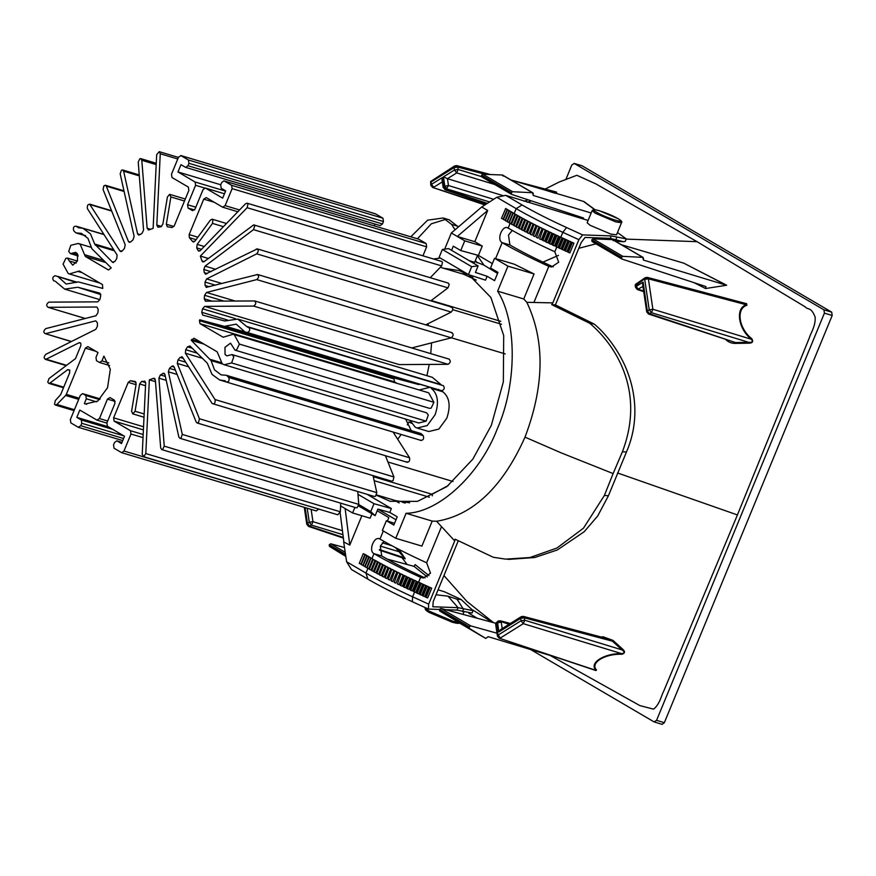 <?xml version="1.0" encoding="UTF-8"?>
<svg xmlns="http://www.w3.org/2000/svg" width="876" height="876" viewBox="0 0 876 876"><rect width="100%" height="100%" fill="white"/><g stroke="black" fill="none" stroke-linecap="round" stroke-linejoin="round"><path stroke-width="1.31" d="M472.788 277.429L471.682 277.09M469.722 276.531L472.832 277.462M404.132 502.747L402.183 502.134M404.471 502.857L405.238 503.076M622.42 451.72L626.45 452.016L608.426 495.75L604.385 495.455L583.449 528.217L556.862 548.069L529.98 557.519L505.737 559.129L493.352 557.289L455.038 539.178L454.721 540.93L436.587 521.264C468.78 515.997 500.36 492.312 525.009 437.146L561.012 452.793L613.123 473.577L622.42 451.72C646.247 388.878 613.419 343.239 589.789 323.332L551.716 304.618L552.833 302.888L526.837 302.319C542.934 336.088 546.569 380.195 525.009 437.146M497.568 273.389L483.979 265.176L474.967 261.519M477.573 255.179L474.617 262.362L469.076 260.588M487.133 276.279L485.523 280.167L468.441 274.56L471.693 266.676L442.358 249.474L448.632 248.609L478.11 265.888L475.405 272.436L487.133 276.279L494.579 280.638L497.984 272.381L490.538 268.012L494.535 258.3L507.949 266.151L497.634 291.16C517.212 322.061 517.059 384.312 497.294 428.857C479.796 474.715 438.558 512.887 406.092 513.281L395.777 538.28L382.374 530.418L386.382 520.705L393.828 525.074L397.233 516.807L389.787 512.438L391.386 508.551L367.121 494.327M354.879 507.401L352.59 512.953L340.6 505.923M444.68 249.156L451.348 232.972L464.751 240.834L460.743 250.547L453.297 246.178L451.589 250.339M433.5 258.978L440.245 258.037M376.406 495.203L390.116 501.302L417.48 501.357L446.902 486.585L472.843 459.134L491.337 425.364L503.35 381.881L503.7 335.552L490.878 297.457L469.131 275.075L459.177 270.596L443.212 268.155M462.112 273.805L467.62 274.221M406.092 513.281L432.207 521.089L436.587 521.264M526.837 302.319L523.749 298.979L497.634 291.16M394.342 500.24L399.171 502.912M626.45 452.016C640.29 420.206 634.279 390.116 628.125 373.669C622.19 356.488 608.842 336.099 594.224 324.076L555.406 304.903L581.193 242.553L585.048 237.44L610.287 238.349L611.284 235.918L582.606 234.888L578.883 239.685L562.83 232.337C544.051 223.73 528.502 215.835 516.183 208.641L496.812 197.286L481.723 206.977L487.68 210.47L474.814 241.699L482.26 246.068L478.405 255.409L492.356 263.588M458.389 226.939L449.158 219.788M446.092 219.241L431.342 223.796L417.436 238.765M483.979 265.176L477.365 255.693M477.135 262.855L475.438 260.38M455.049 229.808L451.611 224.409L443.19 217.993L427.619 220.161L410.811 236.783M604.385 495.455L613.123 473.577M552.833 302.888L578.883 239.685M560.826 237.199L561.976 237.724L557.968 247.448L556.391 246.901L560.399 237.188L559.676 236.673L560.826 237.199L562.83 232.337L566.553 227.541L582.606 234.888M554.815 251.773L558.691 262.22L551.53 267.005L548.814 266.359C530.024 257.752 514.475 249.846 502.156 242.652C496.232 239.674 502.572 224.3 508.168 228.078C520.486 235.272 536.035 243.167 554.815 251.773L556.818 246.922M562.359 249.627L561.636 249.123L565.644 239.4L567.933 240.451L563.936 250.175L562.359 249.627L566.356 239.914L565.644 239.4M568.316 252.354L567.604 251.85L571.612 242.126L573.9 243.178L569.893 252.901L568.316 252.354L572.324 242.641L571.612 242.126M565.338 250.996L564.615 250.481L568.623 240.769L570.922 241.82L566.914 251.532L565.338 250.996L569.345 241.272L568.623 240.769M559.37 248.269L558.658 247.755L562.666 238.042L564.954 239.093L560.947 248.806L559.37 248.269L563.377 238.546L562.666 238.042M514.179 213.492L514.935 213.941L510.927 223.654L509.197 222.92L513.205 213.207L514.179 213.492L516.183 208.641L522.074 204.94C533.823 211.806 548.65 219.339 566.553 227.541M556.391 246.901L555.669 246.397L559.676 236.673M542.375 240.133L546.383 230.41L548.54 231.461L544.543 241.174L542.375 240.133M539.627 238.995L543.208 228.866L545.321 229.906L541.313 239.619L539.627 238.995L543.208 228.866M536.462 237.44L540.087 227.333L542.167 228.362L538.16 238.086L536.462 237.44L540.087 227.333M533.364 235.907L537.054 225.822L539.079 226.84L535.072 236.553L533.364 235.907L537.054 225.822M530.33 234.374L534.086 224.311L536.068 225.318L532.06 235.042L530.33 234.374L534.086 224.311M527.385 232.863L531.195 222.832L533.123 223.818L529.115 233.542L527.385 232.863L531.195 222.832M524.516 231.374L528.392 221.365L530.265 222.34L526.257 232.063L524.516 231.374L528.392 221.365M521.735 229.906L525.666 219.92L527.483 220.883L523.476 230.607L521.735 229.906L525.666 219.92M519.041 228.461L523.027 218.496L524.79 219.449L520.782 229.162L519.041 228.461L523.027 218.496M516.435 227.037L520.486 217.095L522.184 218.025L518.176 227.749L516.435 227.037L520.486 217.095M518.034 215.726L519.665 216.635L515.668 226.358L513.927 225.636L518.034 215.726M515.69 214.379L517.256 215.277L513.248 224.99L511.507 224.267L515.69 214.379M546.164 242.137L545.617 241.688L549.624 231.965L551.825 233.016L547.818 242.74L546.164 242.137L550.172 232.425L549.624 231.965M549.526 243.725L548.913 243.254L552.92 233.531L555.154 234.582L551.157 244.305L549.526 243.725L553.523 234.001L552.92 233.531M552.931 245.313L552.263 244.82L556.271 235.096L558.549 236.159L554.541 245.871L552.931 245.313L556.939 235.589L556.271 235.096M507.445 227.76L508.168 228.078L510.171 223.216M511.496 211.926L512.986 212.802L508.978 222.515L507.259 221.792L511.496 211.926M507.62 209.66L509.109 210.525L505.113 220.248L503.393 219.515L507.62 209.66M505.693 208.521L507.182 209.397L503.174 219.109L501.455 218.387L505.693 208.521M509.558 210.787L511.047 211.663L507.04 221.387L505.332 220.653L509.558 210.787M512.307 230.454L508.474 235.075L509.941 244.984C521.111 251.511 535.214 258.672 552.252 266.479L553.26 266.851M522.074 204.94L505.693 195.337L588.103 220.445M494.535 258.3L514.343 264.224L534.064 273.969L507.949 266.151M460.743 250.547L478.405 255.409M594.224 324.076L589.789 323.332M551.716 304.618L555.406 304.903M523.749 298.979L534.064 273.969M482.26 246.068L464.751 240.834M474.814 241.699L457.305 236.465L487.68 210.47M451.348 232.972L481.723 206.977M611.284 235.918L626.296 238.896L617.471 232.545M621.511 222.723L616.507 234.867L610.758 234.056L590.15 225.318L587.139 222.767L592.154 210.612L595.165 213.175L615.773 221.902L621.511 222.723C622.507 221.967 621.402 220.642 618.204 218.726L598.932 210.569C591.278 208.871 594.333 209.364 592.154 210.612M505.693 195.337L496.812 197.286M610.287 238.349L623.548 241.721L625.3 241.327L626.296 238.896M602.195 239.225L597.542 237.889M507.182 209.397L505.463 208.663M509.109 210.525L507.401 209.802M511.047 211.663L509.328 210.941M512.986 212.802L511.266 212.069M514.935 213.941L513.205 213.207M515.515 214.543L517.256 215.277M517.935 215.923L519.665 216.635M520.443 217.314L522.184 218.025M523.049 218.737L524.79 219.449M525.742 220.183L527.483 220.883M528.524 221.661L530.265 222.34M533.123 223.818L531.393 223.15M534.338 224.661L536.068 225.318M537.371 226.183L539.079 226.84M540.47 227.727L542.167 228.362M543.635 229.282L545.321 229.906M548.54 231.461L546.876 230.848L542.868 240.561M550.172 232.425L551.825 233.016M553.523 234.001L555.154 234.582M556.939 235.589L558.549 236.159M561.976 237.724L560.399 237.188M564.954 239.093L563.377 238.546M567.933 240.451L566.356 239.914M570.922 241.82L569.345 241.272M573.9 243.178L572.324 242.641M468.441 274.56L439.106 257.369L442.358 249.474M471.693 266.676L478.11 265.888M509.503 559.326L534.765 557.508L557.322 549.964L584.248 531.677L597.695 515.986L608.426 495.75M361.865 515.734L349.776 545.058L343.677 541.926L346.6 561.746L365.96 573.09C378.279 580.284 393.828 588.19 412.607 596.797L428.671 604.144L454.721 540.93M426.634 562.786L430.51 573.222L423.338 578.007L420.622 577.361C401.843 568.754 386.294 560.848 373.975 553.654C368.051 550.675 374.38 535.302 379.987 539.079C392.295 546.274 407.855 554.179 426.634 562.786L441.438 526.859M418.618 582.222L419.768 582.748L415.761 592.461L414.184 591.924L418.191 582.201L417.469 581.697L418.618 582.222L420.622 577.361L424.061 577.481C407.033 569.674 392.93 562.512 381.75 555.986L373.975 553.654L371.971 558.516L372.727 558.954L368.719 568.677L366.989 567.944L370.997 558.231L371.971 558.516M420.151 594.651L419.429 594.147L423.436 584.423L425.725 585.475L421.728 595.187L420.151 594.651L424.148 584.927L423.436 584.423M426.108 597.377L425.397 596.874L429.404 587.15L431.693 588.201L427.685 597.914L426.108 597.377L430.116 587.665L429.404 587.15M423.13 596.019L422.418 595.505L426.415 585.792L428.714 586.832L424.707 596.556L423.13 596.019L427.138 586.296L426.415 585.792M417.162 593.282L416.45 592.778L420.458 583.055L422.747 584.106L418.739 593.829L417.162 593.282L421.17 583.569L420.458 583.055M414.184 591.924L413.461 591.409L417.469 581.697M400.66 585.584L400.168 585.157L404.175 575.433L406.333 576.474L402.336 586.197L400.66 585.584L404.668 575.871L406.333 576.474M403.113 574.919L399.117 584.642L397.419 584.018L401 573.889L403.113 574.919L401.427 574.306M397.419 584.018L401 573.889M399.96 573.386L395.952 583.098L394.255 582.463L397.89 572.356L399.96 573.386L398.262 572.751M394.255 582.463L397.89 572.356M396.872 571.853L392.864 581.576L391.156 580.919L394.846 570.834L396.872 571.853L395.164 571.207M391.156 580.919L394.846 570.834M393.861 570.342L389.853 580.054L388.134 579.397L391.879 569.334L393.861 570.342L392.13 569.674M388.134 579.397L391.879 569.334M390.915 568.842L386.907 578.565L385.177 577.886L388.988 567.845L390.915 568.842L389.185 568.163M385.177 577.886L388.988 567.845M388.057 567.363L384.049 577.087L382.308 576.397L386.185 566.378L388.057 567.363L386.316 566.673M382.308 576.397L386.185 566.378M385.276 565.907L381.268 575.62L379.527 574.93L383.458 564.932L385.276 565.907L383.535 565.206M379.527 574.93L383.458 564.932M382.582 564.462L378.574 574.185L376.833 573.473L380.83 563.509L382.582 564.462L380.841 563.761M376.833 573.473L380.83 563.509M379.976 563.049L375.968 572.762L374.227 572.05L378.279 562.118L379.976 563.049L378.235 562.337M374.227 572.05L378.279 562.118M377.457 561.658L373.461 571.371L371.72 570.659L375.837 560.739L377.457 561.658L375.727 560.936M375.048 560.29L371.041 570.013L369.3 569.29L373.307 559.567L375.048 560.29L373.307 559.567M409.618 578.04L405.61 587.752L403.956 587.161L407.964 577.437L407.417 576.988L409.618 578.04L407.964 577.437M403.956 587.161L403.409 586.712L407.417 576.988M412.957 579.605L408.95 589.318L407.318 588.738L411.315 579.025L410.713 578.554L412.957 579.605L411.315 579.025M407.318 588.738L406.705 588.267L410.713 578.554M416.341 581.171L412.333 590.895L410.724 590.336L414.731 580.613L414.063 580.12L416.341 581.171L414.731 580.613M410.724 590.336L410.056 589.844L414.063 580.12M379.253 538.762L379.987 539.079L383.327 530.976M387.422 521.045L388.834 517.596L377.173 510.752M371.928 513.763L370.099 518.198L352.59 512.953M369.289 556.95L370.778 557.815L366.77 567.538L365.051 566.805L369.289 556.95M365.412 554.672L366.902 555.548L362.905 565.272L361.186 564.538L365.412 554.672M363.255 553.687L364.974 554.409L360.967 564.133L359.248 563.399L363.255 553.687L364.974 554.409M367.351 555.811L368.84 556.687L364.832 566.4L363.124 565.677L367.351 555.811M424.061 577.481L425.068 577.853M458.279 540.766L433.237 601.527L432.832 606.761L458.06 607.67L457.064 610.101L445.621 609.685M389.787 512.438L377.852 509.109L396.007 519.775M384.126 541.467L380.293 546.077L381.75 555.986M386.382 520.705L394.539 523.344M432.207 521.089L421.893 546.098L395.777 538.28M343.819 541.565L340.151 512.723M428.671 604.144L428.386 609.061L439.445 609.466M428.386 609.061L412.333 601.724C394.419 593.512 379.593 585.978 367.854 579.124L351.462 569.51L346.6 561.746M436.029 594.76L448.03 596.184L457.436 599.326L461.083 599.469L473.073 610.649L472.076 613.08L457.064 610.101M473.073 610.649L458.06 607.67L448.03 596.184M461.083 599.469L444.756 591.891L438.077 589.789M345.144 508.595L349.776 545.058M366.902 555.548L365.193 554.826M368.84 556.687L367.121 555.953M370.778 557.815L369.059 557.092M372.727 558.954L370.997 558.231M419.768 582.748L418.191 582.201M422.747 584.106L421.17 583.569M425.725 585.475L424.148 584.927M428.714 586.832L427.138 586.296M431.693 588.201L430.116 587.665M377.852 509.109L375.158 515.657L358.547 505.923M357.977 494.305L373.997 503.7L391.386 508.551M358.777 504.576L370.745 511.595L373.997 503.7M375.158 515.657L370.745 511.595M397.715 439.27L401.164 434.485M407.285 424.893L409.004 421.882L411.391 423.272M440.409 390.346L442.895 391.802L431.222 388.309C437.89 393.762 439.194 402.566 435.12 414.731L427.203 425.583L417.14 428.025L415.191 427.181L410.045 420.381M437.058 390.05L434.693 388.67M426.93 375.705L429.24 364.416M430.751 353.63L431.572 342.866M428.331 325.609L428.156 323.627M387.937 462.002L453.045 481.493M505.2 353.904L451.37 337.797M476.281 280.101L463.678 274.276L440.332 267.289M431.233 300.512L500.765 321.328M429.382 497.207L374.151 480.672M376.549 494.907L395.897 500.7L409.629 502.769M448.282 485.501L432.098 494.283L432.328 495.805M501.521 324.273L452.793 309.688M373.253 476.664L432.098 494.283M417.14 428.025L428.802 431.529L438.865 429.076L446.793 418.224C450.866 406.059 449.563 397.255 442.895 391.802M419.155 389.951L429.284 387.466M100.225 398.909L82.607 393.642L80.362 395.295L70.354 419.593L70.836 422.9L78.282 427.269L80.778 425.714L81.775 423.283L123.823 435.865M79.168 398.208L66.324 394.364L85.366 348.155L87.863 346.6L97.992 352.535L95.988 357.397L96.469 360.704L99.448 362.445L101.944 360.89L103.916 356.105L110.321 369.3L107.54 387.696L97.729 401.066L85.487 403.989L84.348 403.573L86.319 398.788L96.579 401.865M139.24 174.926L122.662 169.966L121.403 170.262L120.176 173.798L134.127 236.4L133.01 239.849L130.732 241.875L129.319 242.345L128.433 241.469L106.292 186.15L105.405 185.274L103.883 185.843L103.061 189.479L125.213 244.798L124.491 248.324L122.399 250.821L119.99 251.029L89.604 204.119L111.559 210.7M120.702 251.587L119.99 251.029L121.556 251.5M122.618 169.955L123.626 171.192L139.317 175.89M148.186 229.928L148.997 229.851L147.135 228.275L141.803 160.286L140.74 158.633L139.821 158.753L138.233 162.071L143.565 230.059L142.087 233.312L139.689 234.812L138.572 235.042L137.576 233.804L123.626 171.192M148.997 229.851L153.125 228.384L156.673 154.658L159.202 151.657L160.264 153.749L177.762 158.983M157.866 227.136L156.815 225.055L160.264 153.749M158.37 227.158L160.79 226.84L162.848 224.245L167.415 196.969L169.583 194.373L170.897 196.947L184.486 201.009M167.316 226.753L166.331 224.234L170.897 196.947M167.535 226.796L172.068 227.53L174.247 225.844L188.855 190.41L188.362 187.103L171.981 177.499L171.499 174.193L178.507 157.187L180.993 155.632L375.016 213.711M375.278 213.755L180.752 155.523L188.439 160.001L188.931 163.297L383.447 221.529L382.965 218.223L188.439 160.001M375.519 213.853L382.965 218.223M383.447 221.529L382.451 223.96L187.935 165.728L188.931 163.297M382.451 223.96L380.206 225.614L185.679 167.393L187.935 165.728M220.774 184.77L177.97 171.959L180.971 164.666L185.438 167.283M375.005 224.059L374.271 225.844M225.548 191.11L195.096 182L177.97 171.959M195.096 182L195.578 185.307L204.623 188.011M418.706 239.181L426.152 243.55L231.636 185.318L224.19 180.96L418.706 239.181L223.949 180.85L221.705 182.515L220.697 184.946L221.19 188.241L225.658 190.869L222.646 198.151L205.521 188.11L224.453 193.782L205.28 188.001L203.035 189.665L195.019 209.101L192.523 210.667L188.055 208.039L187.573 204.743L195.578 185.307M231.636 185.318L232.129 188.625L426.645 246.846L426.152 243.55M239.564 209.955L225.11 205.63L232.129 188.625M426.645 246.846L422.944 255.825M225.11 205.63L222.624 207.185L237.812 211.773M196.071 239.674L189.358 237.67L189.139 234.582L203.747 199.137L206.243 197.582L222.624 207.185M189.358 237.67L192.611 241.502L194.001 241.918M201.502 249.331L196.706 247.897L197.166 244.371L212.496 223.402L212.89 219.766L212.167 219.208L210.382 220.095L195.052 241.064L192.611 241.502L193.257 241.962M196.706 247.897L197.965 250.372L199.848 250.93M247.076 203.177L247.952 204.053L247.131 207.7L441.657 265.921L442.479 262.285L441.592 261.409L247.109 203.188L245.554 203.758L200.319 250.558L198.797 251.127L197.965 250.372M208.335 258.464L200.363 256.088L247.131 207.7M441.657 265.921L430.258 277.714M200.363 256.088L201.907 260.873L204.218 261.574M211.05 271.669L203.823 269.512L205.083 266.129L253.482 229.643L254.708 226.118L253.711 224.869L204.086 261.661L202.871 261.979L201.907 260.873M253.482 229.643L447.997 287.865L449.235 284.339L448.227 283.09L253.744 224.88M447.997 287.865L430.806 300.829M203.823 269.512L204.294 272.688L207.24 273.575M451.808 307.126L257.292 248.894L205.312 274.177M206.254 274.068L204.294 272.688M256.339 249.014C258.77 249.474 258.902 251.094 256.723 253.854L451.239 312.086C453.418 309.316 453.286 307.695 450.866 307.235M215.386 285.171L205.039 282.072L206.637 278.918L256.723 253.854M451.239 312.086L425.747 324.832M205.039 282.072L205.083 285.466L209.309 286.726M257.621 274.506L206.112 287.383M206.758 287.383L205.083 285.466M257.007 274.517C259.23 275.611 259.154 277.309 256.756 279.597L451.282 337.818C453.669 335.53 453.757 333.844 451.523 332.738M223.971 301.092L204.601 295.3L206.506 292.464L256.756 279.597M451.282 337.818L411.742 347.947M204.601 295.3L204.228 298.804L212.134 301.169M254.763 300.961L205.236 301.158M205.564 301.202L204.228 298.804M254.456 300.917C256.416 302.625 256.12 304.344 253.591 306.074L448.107 364.306C450.647 362.565 450.932 360.846 448.972 359.138M235.326 318.601L202.553 308.801L204.699 306.37L253.591 306.074M448.107 364.306L399.215 364.591L204.699 306.37M202.553 308.801L201.765 312.305L227.41 319.981M237.79 319.094L246.517 326.398L441.033 384.619L432.317 377.315L237.79 319.094L224.694 320.988L202.717 315.119L201.765 312.305M247.273 327.011L248.762 327.416C250.394 329.672 249.912 331.369 247.306 332.497L441.832 390.729C444.428 389.601 444.92 387.904 443.289 385.637L248.762 327.416L443.322 385.648M441.832 390.729L247.306 332.497M438.548 389.36L439.358 390.072M244.842 331.84L244.032 331.139L244.842 331.84M419.965 384.257L225.285 326.135L236.279 324.164L244.032 331.139M225.285 326.135L419.812 384.356M418.739 384.564L394.222 378.016L199.706 319.795L224.223 326.332M199.706 319.795L199.421 320.682L393.937 378.914L394.222 378.016M200.823 342.231L191.669 339.494L191.253 340.304L194.023 338.245L217.128 351.791L222.263 363.836L224.212 364.755L231.614 362.949L233.782 356.784L232.03 354.572L226.84 355.875L225.055 354.473L224.968 347.334L230.519 343.162L234.998 350.126L236.619 349.896L239.389 344.082L234.264 334.709L233.115 334.271L223.139 337.216L200.024 323.671L199.421 320.682M393.937 378.914L394.55 381.892L396.981 383.316M429.514 408.347L431.134 408.128L433.905 402.303L428.78 392.93L427.641 392.492M418.739 422.988L426.13 421.17L428.298 415.005L426.546 412.804M191.253 340.304L204.086 344.148L191.253 340.304L211.083 360.594L222.57 364.033M225.855 375.235L221.102 374.873L214.478 369.814L211.083 360.594M405.643 419.067L411.26 430.631M421.334 433.795L423.283 435.722L228.767 377.501L226.818 375.574L420.37 433.467M420.798 440.212C423.294 440.365 424.115 438.876 423.283 435.722M228.767 377.501C229.6 380.644 228.767 382.144 226.271 381.98L421.279 440.508M224.957 380.699L226.271 381.98M226.227 381.936L219.58 379.943L225.099 380.819M219.58 379.943L212.003 374.38L207.305 363.179L189.993 346.009L187.53 346.83L185.69 349.71L197.199 353.159M393.116 432.076L409.574 457.798L215.058 399.565L185.383 353.214L185.69 349.71M406.672 461.761C409.004 462.572 409.968 461.247 409.574 457.798M215.058 399.565C215.452 403.026 214.489 404.351 212.156 403.54L407.362 462.32M183.226 358.339L180.073 357.397L182.493 357.189L212.156 403.54M181.792 356.641L182.493 357.189M180.073 357.397L177.981 359.894L185.701 362.204M385.44 455.75L393.926 476.96L199.41 418.739L177.259 363.42L177.981 359.894M391.594 481.176L393.105 480.606L393.926 476.96M199.41 418.739L198.589 422.374L197.067 422.955L196.18 422.079L174.039 366.759L173.185 365.883L171.74 366.354L169.462 368.38L175.397 370.154M373.023 475.624L376.822 492.651L182.296 434.419L168.345 371.818L169.462 368.38M374.37 496.495L375.596 496.177L376.822 492.651M182.296 434.419L181.069 437.956L179.854 438.274L178.846 437.025L164.896 374.424L163.9 373.176L160.385 374.906L165.334 376.395M357.758 491.524L358.766 504.379L164.25 446.147L158.906 378.158L160.385 374.906M356.258 507.817L357.167 507.697L358.766 504.379M164.25 446.147L162.651 449.465L161.731 449.585L160.68 447.932L155.337 379.943L153.475 378.366L154.307 378.301M154.975 378.815L153.475 378.366L149.347 379.834L155.468 381.662M340.731 503.163L340.315 511.781L145.799 453.56L149.347 379.834M337.797 514.792L340.315 511.781M145.799 453.56L143.883 456.56L142.219 454.48L145.657 383.173L144.606 381.093M145.077 381.356L141.682 381.389L145.635 382.56M144.168 413.976L135.068 411.26L139.623 383.973L141.682 381.389M135.068 411.26L132.889 413.844L131.575 411.271L136.141 383.995L135.145 381.465M135.364 381.553L130.415 380.699L136.032 382.374M143.182 434.518L130.491 430.718L114.11 421.115L113.617 417.819L128.224 382.374L130.415 380.699M130.491 430.718L130.973 434.025L143.029 437.628M318.579 509.033L123.965 451.03L130.973 434.025M318.492 509.263L316.236 510.927L121.72 452.695L123.965 451.03M121.983 442.38L116.793 440.825L114.548 442.49L113.541 444.92L114.033 448.227L121.479 452.585M107.671 421.017L99.448 418.553L107.452 399.117L109.949 397.562L114.417 400.179L114.898 403.486L106.894 422.922L107.376 426.218L124.512 436.27L121.501 443.552L117.034 440.935L121.972 442.413M99.448 418.553L96.951 420.108L106.817 423.097M108.361 426.798L76.814 417.359L79.826 410.067L96.951 420.108M112.829 429.415L81.293 419.976L76.814 417.359M81.293 419.976L81.775 423.283M122.717 440.595L78.282 427.269M99.514 399.587L85.837 395.492L82.859 393.74L100.203 398.941M85.837 395.492L86.319 398.788M86.691 404.274L84.348 403.573M109.631 365.522L99.448 362.445M66.324 394.364L65.623 395.459L78.687 399.368M74.427 409.705L56.918 404.471L65.623 395.459M56.918 404.471L55.407 405.04L54.52 404.165L55.341 400.529L60.652 394.649L69.664 372.815L69.62 369.957L67.671 369.705L49.987 383.042L48.76 383.349L47.764 382.111L48.99 378.574L75.522 358.58L80.68 346.064C81.293 343.578 80.734 342.472 79.004 342.768L79.957 342.647M66.565 365.325L46.132 359.215L79.004 342.768L80.691 343.272M71.482 341.498L45.464 333.712L95.725 320.835L97.389 322.762L97.444 326.157L95.834 329.31L45.749 354.364C43.57 357.134 43.701 358.744 46.132 359.215L45.213 359.335M85.344 318.481L48.016 307.312L96.907 307.016L98.243 309.425L97.871 312.918L95.966 315.754L45.716 328.631C43.318 330.909 43.242 332.606 45.464 333.712L71.252 341.607M100.795 294.566L77.778 287.24L99.754 293.099L100.707 295.924L99.919 299.428L97.773 301.848L48.881 302.143C46.351 303.873 46.056 305.604 48.016 307.312L85.246 318.503M76.803 287.394L64.682 289.124L55.955 281.82M53.677 280.802L55.265 281.229M53.71 280.813C52.078 278.546 52.56 276.849 55.166 275.721L76.508 282.488M57.696 276.4L77.033 282.181L57.674 276.389L66.193 284.054L78.249 281.886L102.766 288.434L102.448 284.558L79.333 271.012L69.357 273.947L68.208 273.509L63.083 264.136L65.853 258.321L67.474 258.102L69.324 260.971L76.267 263.041M77.876 254.697L72.566 253.109L75.632 252.343L77.416 253.755L77.515 260.884L72.719 265.154L69.324 260.971M72.566 253.109L70.441 253.646L68.689 251.445L70.857 245.269L78.26 243.462L80.22 244.393L84.556 254.675L103.62 260.38M85.552 235.655L76.617 232.983L81.38 233.344L87.994 238.403L91.903 248.762L111.23 267.914L108.46 269.972L85.344 256.427L84.556 254.675M76.617 232.983L75.664 232.655L76.617 232.983M103.883 234.374L76.201 226.238C73.704 226.074 72.872 227.574 73.715 230.716L75.664 232.655M78.468 227.727L76.201 226.238L104.003 234.56M78.249 227.738L82.892 228.275L90.469 233.837L94.674 244.021L113.705 249.726M111.712 211.083L90.316 204.677C87.994 203.878 87.02 205.203 87.414 208.652L117.088 255.004L116.782 258.508L114.942 261.398L112.489 262.209L94.674 244.021M112.993 262.515L113.541 262.526M617.536 472.963L737.417 514.935L663.526 691.602C661.829 694.033 659.957 704.315 653.562 709.155L639.907 705.618L550.073 655.423M595.417 670.326L596.545 670.052C589.636 662.891 605.075 653.54 621.774 654.284C625.103 653.31 625.376 651.591 622.617 649.127L612.959 640.367L603.027 636.775L601.319 637.049M594.957 670.03L499.232 638.21L595.932 670.556M621.774 654.284L621.807 653.682C604.977 652.981 588.749 662.825 595.789 669.943L596.545 670.052M509.055 624.292L499.145 620.985L496.363 623.504L498.236 636.786M737.417 514.935L809.577 337.249C810.158 334.161 815.841 326.113 815.151 317.123C811.11 306.523 807.672 310.071 805.427 306.994L697.044 241.677L626.209 239.104M746.582 303.556L746.899 305.264C735.643 308.67 738.917 328.829 751.838 338.727C753.546 341.662 752.506 343.151 748.717 343.195L735.358 343.403C731.526 343.458 728.274 342.122 725.58 339.417M643.586 258.486L642.787 257.369L643.422 260.062L726.357 285.204L683.565 263.052L726.675 285.237L705.585 288.532L694.131 282.696M576.901 175.309L595.965 183.938L697.044 241.677M577.667 216.022L580.602 218.19M594.913 209.627L583.942 201.546L511.245 180.138M531.502 200.9L527.144 202.192L531.48 200.9M555.461 193.202L556.676 192.172L555.494 191.8M427.346 576.955L414.03 566.367L415.125 564.615L428.977 575.62M398.952 549.416L405.205 558.768M503.612 195.797L447.461 178.682L448.468 185.537L446.103 189.566L487.176 203.309M442.49 177.467L443.847 186.665L444.8 186.073L443.442 176.875L447.461 178.682L456.703 172.911L454.447 169.999L454.086 167.59L431.134 181.934L431.485 184.343L442.49 177.467L442.03 179.843M647.539 312.601L643.126 282.094L642.666 284.459M530.67 649.554L654.087 721.901L656.573 720.346L824.415 313.126L823.933 309.83L574.065 163.363L581.576 165.652M654.087 721.901L662.103 724.342L664.358 722.678L832.2 315.459L831.707 312.152L582.08 165.794L574.306 163.473L571.809 165.027L565.995 179.153M468.835 613.288L477.321 618.27M583.58 218.014L511.726 194.428L481.767 176.886L511.573 194.362L511.365 192.676L481.57 175.211L482.84 174.247L502.287 174.992L503.054 176.098M533.375 193.87L532.575 192.753L533.199 195.447L591.158 213.01M594.618 209.594L583.624 201.524M481.92 176.952L481.57 175.211M502.287 174.992L532.575 192.753L512.646 191.724L511.365 192.676M554.256 192.84L555.855 191.899M485.249 174.346L457.765 167.053L455.651 165.827L454.086 167.59L457.765 167.053L458.115 169.473L456.703 172.911L494.776 184.507M442.982 181.474L433.74 187.256L431.485 184.343L431.638 186.019M485.282 204.491L432.635 187.453L430.817 185.318L430.631 181.507L454.633 165.925L456.735 165.619L490.396 174.543M547.511 190.848L555.274 193.289M414.03 566.367L387.203 559.096M344.498 547.522L330.712 543.788L345.199 552.285M345.243 556.063L329.453 546.394L329.267 544.73L330.712 543.788M311.133 509.394L312.951 521.68L311.527 525.118L308.604 526.454M379.385 550.117L405.095 558.724L395.547 547.653M401 552.329L380.293 546.066M404.942 558.001L379.418 549.57M705.585 288.532L706.001 286.583L621.949 259.044L591.99 241.502L621.796 258.978L621.577 257.303L591.793 239.838L593.052 238.874L612.51 239.619L613.277 240.714M683.302 263.03L621.467 244.754M612.51 239.619L642.787 257.369L622.869 256.35L621.577 257.303M592.132 241.568L591.793 239.838M635.286 285.751L646.28 277.582L648.382 278.82L652.883 309.261L651.47 312.699L648.536 314.035L735.457 342.538L735.358 343.403M746.899 305.264L746.013 303.545L664.993 282.061M635.461 284.393L645.262 277.692L647.364 277.385L746.013 303.545M748.717 343.195L748.838 342.363L651.47 312.699L649.215 309.797L652.883 309.261L751.389 339.275C738.391 329.288 734.964 308.1 746.297 304.771L648.382 278.82L644.714 279.345L649.215 309.797L647.386 310.936L649.642 313.838L735.457 342.538L748.838 342.363C752.287 342.56 753.141 341.53 751.389 339.275L751.838 338.727M496.166 623.373L440.935 608.415L470.751 625.891L496.988 633.217M556.84 657.482L488.195 636.677L485.731 638.429L439.675 611.01L439.489 609.346L440.935 608.415M470.751 625.891L469.273 626.811L469.481 628.486L485.731 638.429L455.454 620.679M500.338 638.013L498.083 635.111L521.045 620.766L523.3 623.668L500.338 638.013M612.959 640.367L612.368 641.155L524.352 617.821L520.683 618.346L522.249 616.584L524.352 617.821L524.713 620.23L523.3 623.668L621.807 653.682C624.708 653.146 624.796 651.886 622.08 649.904L612.368 641.155L606.652 638.462M500.689 629.537L498.937 631.935L520.683 618.346L521.045 620.766L524.713 620.23L622.08 649.904L622.617 649.127M495.685 624.402L497.929 621.741M636.37 284.514L637.531 283.058M635.286 285.784L635.527 287.394L637.323 289.529L643.63 286.102M444.997 189.764L446.103 189.566L443.847 186.665L443.168 187.541M552.252 266.479L548.814 266.359L533.999 302.286M495.586 258.606L502.156 242.652L509.941 244.984M613.331 239.991L615.718 239.98L616.726 237.549M618.029 218.65C608.053 212.638 585.486 205.882 596.633 212.255C606.608 218.266 629.187 225.023 618.029 218.65M451.611 224.409L457.995 226.326M414.611 591.935L412.607 596.797L412.333 601.724M367.964 568.239L365.96 573.09L367.854 579.124M462.495 611.722L463.503 609.291L457.031 599.195M457.841 622.409L451.775 622.026L429.448 612.565M459.725 622.201C460.097 623.734 457.655 623.745 452.421 622.234L429.284 612.499C425.758 610.473 424.488 609.006 425.462 608.075L428.977 611.065L453.023 621.248L458.52 622.475M106.292 186.15L124.118 191.483M130.48 242.083L128.433 241.469M140.083 234.549L137.576 233.804M141.803 160.286L156.202 164.6M150.486 229.271L147.135 228.275M161.611 226.49L156.815 225.055M173.908 226.501L166.331 224.234M195.808 207.207L187.573 204.743M194.516 209.977L188.055 208.039M214.259 202.29L203.747 199.137M197.877 237.199L189.139 234.582M212.496 223.402L223.402 226.665M204.239 246.484L197.166 244.371M215.748 269.315L205.083 266.129M221.935 283.495L206.637 278.918M235.118 301.026L206.506 292.464M394.55 381.892L200.024 323.671M239.389 344.082L433.905 402.303M231.614 362.949L426.13 421.17M220.807 362.522L210.569 359.467M192.227 348.232L187.53 346.83M202.4 358.306L185.383 353.214M188.658 366.836L177.259 363.42M174.171 367.077L171.74 366.354M177.116 374.446L168.345 371.818M164.765 373.997L162.783 373.406M166.221 380.348L158.906 378.158M145.525 385.736L139.623 383.973M136.021 384.706L128.224 382.374M143.554 426.776L113.617 417.819M143.401 429.886L114.11 421.115M115.161 401.427L107.452 399.117M123.582 438.526L80.778 425.714M108.788 362.938L101.944 360.89M95.878 351.298L85.366 348.155M69.806 370.351L67.671 369.705M63.751 387.159L49.987 383.042M100.674 294.095L77.778 287.24M82.191 272.677L77.69 271.33M105.821 262.559L85.344 256.427M114.395 250.799L95.166 245.039M493.582 622.672L466.875 601.407L443.946 575.554M498.937 631.935L497.579 622.748L501.247 622.212L502.266 629.077M595.976 243.835L578.839 248.28M558.461 255.354L542.934 262.143M489.443 201.896L447.056 188.975L444.8 186.073L448.468 185.537L493.604 199.29M443.442 176.875L454.447 169.999L458.115 169.473L481.482 176.591M524.089 201.272L528.129 199.794M823.933 309.83L831.707 312.152M482.84 174.247L512.646 191.724M481.471 175.452L511.266 192.917M432.7 180.171L431.134 181.934L431.277 183.599M382.1 510.763L379.407 510.04M305.133 507.598L307.454 523.344L309.272 522.205L312.951 521.68L342.428 530.659M382.352 542.824L391.922 545.737M342.943 534.678L311.527 525.118L309.272 522.205L307.213 508.222M307.607 525.02L307.454 523.344L309.71 526.257L343.304 537.481M345.746 555.942L329.453 546.394M329.168 544.971L345.538 554.563M345.494 554.234L329.267 544.73M656.573 720.346L664.358 722.678M832.2 315.459L824.415 313.126M593.052 238.874L622.869 256.35M591.694 240.079L621.478 257.544M469.481 628.486L439.675 611.01M469.273 626.811L439.489 609.346M439.391 609.587L469.175 627.052M643.641 291.062L638.451 289.332L636.195 286.43L635.965 284.82M643.126 282.094L636.195 286.43L636.348 288.095M472.022 277.188L471.343 276.991M623.548 241.721L615.434 241.218M443.19 218.004L449.508 219.898M509.493 559.392L507.303 559.227M463.875 612.127L462.944 614.383M123.976 190.826L105.438 185.274M156.267 163.275L140.773 158.644M178.419 157.406L159.224 151.668M185.307 199.027L169.911 194.417M226.479 223.489L212.2 219.208M452.158 332.749L257.643 274.517M449.3 359.182L254.785 300.961M439.325 390.061L244.809 331.829M427.762 392.536L233.246 334.303M429.459 408.325L234.943 350.104M426.612 412.815L232.085 354.594M418.651 422.955L224.136 364.734M420.852 433.5L226.326 375.278M391.561 481.165L197.034 422.944M374.337 496.484L179.821 438.263M356.225 507.806L161.699 449.574M337.764 514.781L143.248 456.56M144.014 417.228L132.561 413.8M74.044 410.625L55.374 405.03M63.499 387.761L48.727 383.349M66.193 365.61L45.18 359.324M99.864 299.658L64.682 289.124M100.006 283.123L69.237 273.914M77.427 261.081L67.54 258.113M78.194 255.967L70.387 253.624M91.356 247.382L78.336 243.484M85.728 235.819L76.146 232.95M104.025 234.604L82.892 228.275M510.369 623.471L500.196 620.766L498.115 621.084L495.86 623.077M576.507 175.419L559.227 182L545.19 189.063M381.991 510.27L382.33 511.759M472.996 610.123L492.312 622.332M401.953 557.662L407.121 564.494M642.634 284.273L646.718 311.9L648.514 314.035M555.932 191.91L511.026 180.007M484.691 204.864L432.591 187.442M502.649 175.101L532.947 192.862M304.279 507.335L306.786 524.308L308.582 526.443L343.37 538.083M405.095 558.724L404.186 557.782M643.17 257.478L612.872 239.717M495.696 624.468L497.404 636.075L499.21 638.21M500.557 629.603L521.22 616.682L523.333 616.375M606.958 638.549L523.311 616.375M495.663 624.095L495.75 623.438M635.264 285.576L635.308 284.886M643.729 291.664L637.301 289.518M441.997 179.646L443.179 187.628M443.147 187.103L444.975 189.764L486.585 203.681"/></g></svg>
